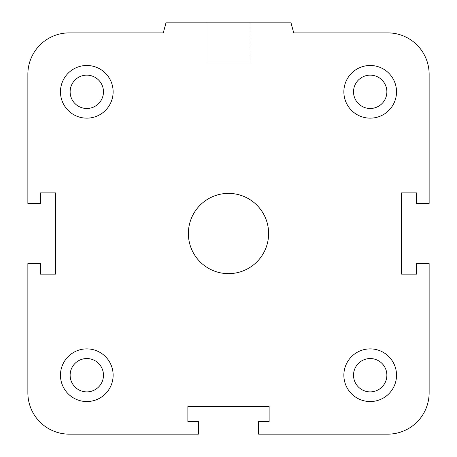 <?xml version="1.0" encoding="UTF-8"?>
<svg xmlns="http://www.w3.org/2000/svg" width="457" height="457" viewBox="0 0 457 457"><rect width="100%" height="100%" fill="white"/><g stroke="black" fill="none" stroke-linecap="round" stroke-linejoin="round"><path stroke-width="0.34" stroke-dasharray="2.29 1.71" d="M70.132 91.817A16.669 16.669 0 0 1 95.136 77.382A16.669 16.669 0 0 1 95.136 106.253A16.669 16.669 0 0 1 70.132 91.817A16.669 16.669 0 0 1 95.136 77.382A16.669 16.669 0 0 1 95.136 106.253A16.669 16.669 0 0 1 70.132 91.817A16.669 16.669 0 0 0 95.136 106.253A16.669 16.669 0 0 0 95.136 77.382A16.669 16.669 0 0 0 70.132 91.817M353.529 375.214A16.669 16.669 0 0 1 378.533 360.779A16.669 16.669 0 0 1 378.533 389.65A16.669 16.669 0 0 1 353.529 375.214A16.669 16.669 0 0 0 378.533 389.65A16.669 16.669 0 0 0 378.533 360.779A16.669 16.669 0 0 0 353.529 375.214A16.669 16.669 0 0 1 378.533 360.779A16.669 16.669 0 0 1 378.533 389.65A16.669 16.669 0 0 1 353.529 375.214M70.132 375.214A16.669 16.669 0 0 1 95.136 360.779A16.669 16.669 0 0 1 95.136 389.65A16.669 16.669 0 0 1 70.132 375.214A16.669 16.669 0 0 0 95.136 389.65A16.669 16.669 0 0 0 95.136 360.779A16.669 16.669 0 0 0 70.132 375.214A16.669 16.669 0 0 1 95.136 360.779A16.669 16.669 0 0 1 95.136 389.65A16.669 16.669 0 0 1 70.132 375.214M353.529 91.817A16.669 16.669 0 0 1 378.533 77.382A16.669 16.669 0 0 1 378.533 106.253A16.669 16.669 0 0 1 353.529 91.817A16.669 16.669 0 0 0 378.533 106.253A16.669 16.669 0 0 0 378.533 77.382A16.669 16.669 0 0 0 353.529 91.817A16.669 16.669 0 0 1 378.533 77.382A16.669 16.669 0 0 1 378.533 106.253A16.669 16.669 0 0 1 353.529 91.817M343.864 375.214A26.335 26.335 0 0 1 383.366 352.41A26.335 26.335 0 0 1 383.366 398.018A26.335 26.335 0 0 1 343.864 375.214A26.335 26.335 0 0 0 383.366 398.018A26.335 26.335 0 0 0 383.366 352.41A26.335 26.335 0 0 0 343.864 375.214A26.335 26.335 0 0 1 383.366 352.41A26.335 26.335 0 0 1 383.366 398.018A26.335 26.335 0 0 1 343.864 375.214M60.467 375.214A26.335 26.335 0 0 1 99.969 352.41A26.335 26.335 0 0 1 99.969 398.018A26.335 26.335 0 0 1 60.467 375.214A26.335 26.335 0 0 0 99.969 398.018A26.335 26.335 0 0 0 99.969 352.41A26.335 26.335 0 0 0 60.467 375.214A26.335 26.335 0 0 1 99.969 352.41A26.335 26.335 0 0 1 99.969 398.018A26.335 26.335 0 0 1 60.467 375.214M60.467 91.817A26.335 26.335 0 0 1 99.969 69.013A26.335 26.335 0 0 1 99.969 114.621A26.335 26.335 0 0 1 60.467 91.817A26.335 26.335 0 0 0 99.969 114.621A26.335 26.335 0 0 0 99.969 69.013A26.335 26.335 0 0 0 60.467 91.817A26.335 26.335 0 0 1 99.969 69.013A26.335 26.335 0 0 1 99.969 114.621A26.335 26.335 0 0 1 60.467 91.817M343.864 91.817A26.335 26.335 0 0 1 383.366 69.013A26.335 26.335 0 0 1 383.366 114.621A26.335 26.335 0 0 1 343.864 91.817A26.335 26.335 0 0 0 383.366 114.621A26.335 26.335 0 0 0 383.366 69.013A26.335 26.335 0 0 0 343.864 91.817A26.335 26.335 0 0 1 383.366 69.013A26.335 26.335 0 0 1 383.366 114.621A26.335 26.335 0 0 1 343.864 91.817M249.985 62.975L207.015 62.975L249.985 62.975L207.015 62.975L249.985 62.975L249.985 22.85L207.015 22.85L249.985 22.85L249.985 62.975M228.5 22.85L249.985 22.85L228.5 22.85M27.866 74.263A41.381 41.381 0 0 1 69.247 32.881L163.292 32.881L165.982 22.85L291.018 22.85L293.708 32.881L387.753 32.881A41.381 41.381 0 0 1 429.134 74.263L429.134 203.422L416.595 203.422L416.595 192.888L401.549 192.888L401.549 274.143L416.595 274.143L416.595 263.609L429.134 263.609L429.134 392.769A41.381 41.381 0 0 1 387.753 434.15L258.593 434.15L258.593 421.611L269.127 421.611L269.127 406.564L187.873 406.564L187.873 421.611L198.407 421.611L198.407 434.15L69.247 434.15A41.381 41.381 0 0 1 27.866 392.769L27.866 263.609L40.405 263.609L40.405 274.143L55.451 274.143L55.451 192.888L40.405 192.888L40.405 203.422L27.866 203.422L27.866 74.263M268.625 233.516A40.125 40.125 0 0 0 208.438 198.766A40.125 40.125 0 0 0 208.438 268.265A40.125 40.125 0 0 0 268.625 233.516M207.015 22.85L207.015 62.975L207.015 22.85"/><path stroke-width="0.69" d="M70.132 91.817A16.669 16.669 0 0 1 95.136 77.382A16.669 16.669 0 0 1 95.136 106.253A16.669 16.669 0 0 1 70.132 91.817M353.529 375.214A16.669 16.669 0 0 1 378.533 360.779A16.669 16.669 0 0 1 378.533 389.65A16.669 16.669 0 0 1 353.529 375.214M70.132 375.214A16.669 16.669 0 0 1 95.136 360.779A16.669 16.669 0 0 1 95.136 389.65A16.669 16.669 0 0 1 70.132 375.214M353.529 91.817A16.669 16.669 0 0 1 378.533 77.382A16.669 16.669 0 0 1 378.533 106.253A16.669 16.669 0 0 1 353.529 91.817M163.292 32.881L165.982 22.85L291.018 22.85L293.708 32.881L387.753 32.881A41.381 41.381 0 0 1 429.134 74.263L429.134 203.422L416.595 203.422L416.595 192.888L401.549 192.888L401.549 274.143L416.595 274.143L416.595 263.609L429.134 263.609L429.134 392.769A41.381 41.381 0 0 1 387.753 434.15L258.593 434.15L258.593 421.611L269.127 421.611L269.127 406.564L187.873 406.564L187.873 421.611L198.407 421.611L198.407 434.15L69.247 434.15A41.381 41.381 0 0 1 27.866 392.769L27.866 263.609L40.405 263.609L40.405 274.143L55.451 274.143L55.451 192.888L40.405 192.888L40.405 203.422L27.866 203.422L27.866 74.263A41.381 41.381 0 0 1 69.247 32.881L163.292 32.881M268.625 233.516A40.125 40.125 0 0 1 208.438 268.265A40.125 40.125 0 0 1 208.438 198.766A40.125 40.125 0 0 1 268.625 233.516M343.864 375.214A26.335 26.335 0 0 1 383.366 352.41A26.335 26.335 0 0 1 383.366 398.018A26.335 26.335 0 0 1 343.864 375.214M60.467 375.214A26.335 26.335 0 0 1 99.969 352.41A26.335 26.335 0 0 1 99.969 398.018A26.335 26.335 0 0 1 60.467 375.214M343.864 91.817A26.335 26.335 0 0 1 383.366 69.013A26.335 26.335 0 0 1 383.366 114.621A26.335 26.335 0 0 1 343.864 91.817M60.467 91.817A26.335 26.335 0 0 1 99.969 69.013A26.335 26.335 0 0 1 99.969 114.621A26.335 26.335 0 0 1 60.467 91.817"/></g></svg>
